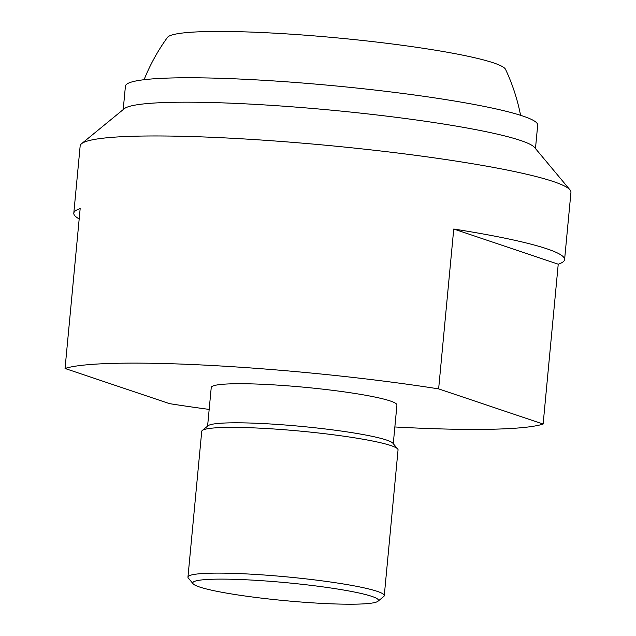 <?xml version="1.0" encoding="UTF-8"?>
<svg xmlns="http://www.w3.org/2000/svg" width="636" height="636" viewBox="0 0 636 636"><rect width="100%" height="100%" fill="white"/><g stroke="black" fill="none" stroke-linecap="round" stroke-linejoin="round"><path stroke-width="0.95" d="M123.209 109.583L125.427 86.122A207.05 19.986 5.4 0 1 254.885 79.802A207.05 19.986 5.4 0 1 537.69 125.093L535.472 148.554M570.015 189.902L534.598 147.496A207.05 19.986 -174.6 0 0 520.606 140.484A207.05 19.986 -174.6 0 0 252.579 104.225A207.05 19.986 -174.6 0 0 124.274 108.708L81.535 143.728A246.49 23.786 5.4 0 1 234.279 138.386A246.49 23.786 5.4 0 1 553.36 181.554A246.49 23.786 5.4 0 1 570.015 189.902A246.49 23.786 5.4 0 1 570.953 192.311L564.593 259.599A246.49 23.786 5.4 0 1 558.233 264.194L543.128 424.053L438.633 388.882A246.49 23.786 -174.6 0 0 212.806 365.541A246.49 23.786 -174.6 0 0 65.047 368.475L169.534 403.645A246.49 23.786 -174.6 0 0 209.165 409.409M438.633 388.882L453.746 229.024A246.49 23.786 5.4 0 1 564.593 259.599M394.861 426.963A246.49 23.786 -174.6 0 0 395.361 426.995A246.49 23.786 -174.6 0 0 543.128 424.053M207.59 426.136L211.239 387.491A93.261 8.999 5.4 0 1 269.553 384.637A93.261 8.999 5.4 0 1 396.928 405.045L393.279 443.69M384.271 595.654L398.049 449.914A98.596 9.516 -174.6 0 0 397.675 448.952L392.881 443.213A93.261 8.999 -174.6 0 0 386.577 440.056A93.261 8.999 -174.6 0 0 265.856 423.719A93.261 8.999 -174.6 0 0 208.067 425.738L202.28 430.477A98.596 9.516 -174.6 0 0 201.731 431.351L187.954 577.098A98.596 9.516 5.4 0 1 249.606 574.085A98.596 9.516 5.4 0 1 377.235 591.353A98.596 9.516 5.4 0 1 384.271 595.654A98.596 9.516 5.4 0 1 383.723 596.528L377.943 601.266A93.261 8.999 -174.6 0 0 371.806 596.369A93.261 8.999 -174.6 0 0 264.035 580.851A93.261 8.999 -174.6 0 0 193.121 583.8A93.261 8.999 -174.6 0 0 199.426 586.956A93.261 8.999 -174.6 0 0 298.332 601.815A93.261 8.999 -174.6 0 0 377.943 601.266M397.675 448.952A98.596 9.516 -174.6 0 0 391.013 445.613A98.596 9.516 -174.6 0 0 263.384 428.346A98.596 9.516 -174.6 0 0 202.28 430.477M193.121 583.8L188.336 578.06A98.596 9.516 5.4 0 1 187.954 577.098M79.182 218.911A246.49 23.786 5.4 0 1 73.8 213.211A246.49 23.786 5.4 0 1 80.16 208.616L65.047 368.475M73.8 213.211L80.16 145.914A246.49 23.786 5.4 0 1 81.535 143.728M453.746 229.024L558.233 264.194M520.574 115.299A197.192 197.192 0 0 0 505.548 69.364A170.074 16.417 -174.6 0 0 273.424 33.112A170.074 16.417 -174.6 0 0 167.451 37.405A197.192 197.192 0 0 0 144.078 79.707"/></g></svg>
